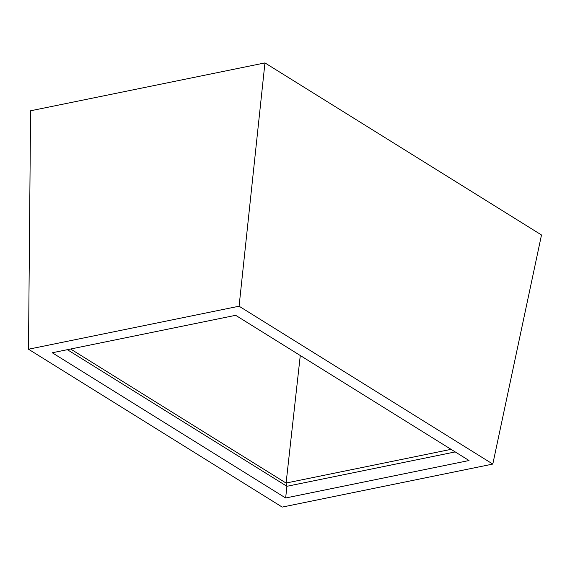 <?xml version="1.0" encoding="UTF-8"?>
<svg xmlns="http://www.w3.org/2000/svg" width="570" height="570" viewBox="0 0 570 570"><rect width="100%" height="100%" fill="white"/><g stroke="black" fill="none" stroke-linecap="round" stroke-linejoin="round"><path stroke-width="0.85" d="M28.5 349.225L282.214 507.086L492.801 464.073L239.087 306.211L28.5 349.225L30.588 110.779L264.95 62.914L239.087 306.211M469.039 460.524L235.652 315.31L52.262 352.766L285.648 497.988L469.039 460.524M492.801 464.073L541.5 234.983L264.95 62.914M451.07 449.345L286.047 483.047L286.924 486.296L285.648 497.988M455.209 451.924L286.924 486.296L67.36 349.681M286.047 483.047L70.63 349.018M300.276 355.523L286.097 483.039"/></g></svg>
